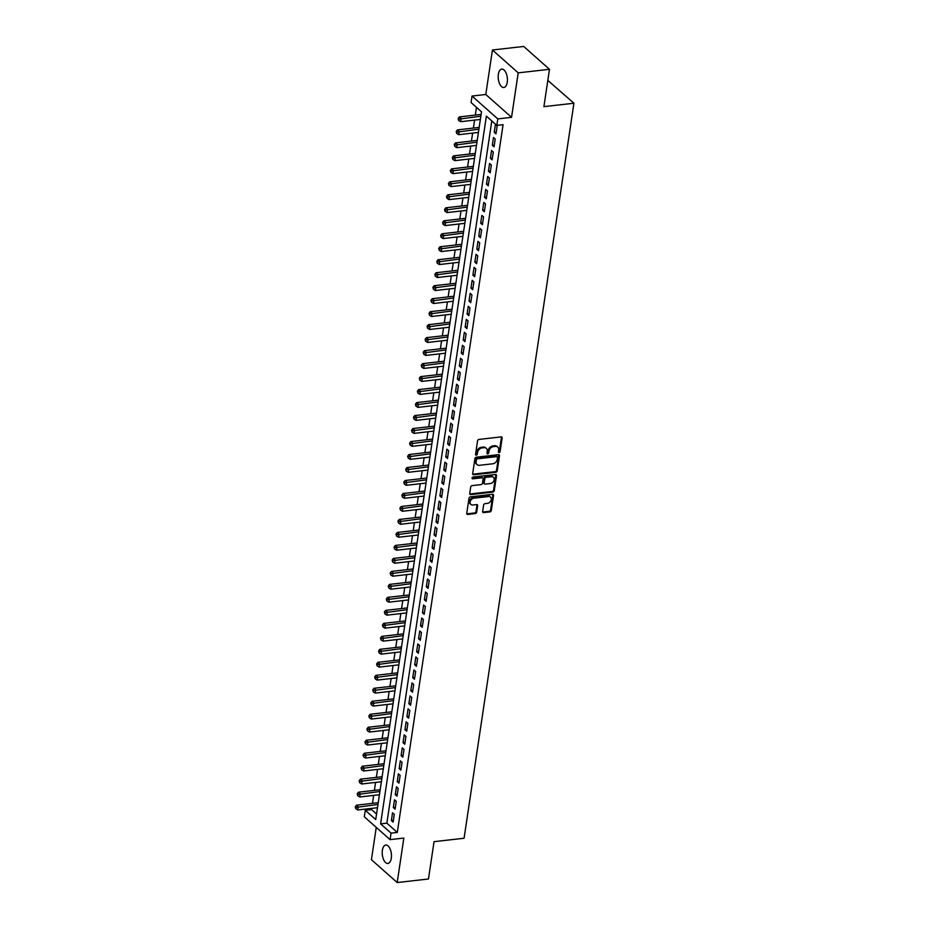 <?xml version="1.0" encoding="UTF-8"?>
<svg xmlns="http://www.w3.org/2000/svg" width="929" height="929" viewBox="0 0 929 929"><rect width="100%" height="100%" fill="white"/><g stroke="black" fill="none" stroke-linecap="round" stroke-linejoin="round"><path stroke-width="1.39" d="M499.128 452.562A0.987 0.755 131.6 0 0 500.116 451.575L502.136 438.035A1.417 1.08 131.6 0 0 501.103 436.897L479.004 439.417A1.417 1.08 131.6 0 0 477.576 440.822L475.555 454.374A0.987 0.755 131.6 0 0 477.274 454.176L477.541 452.423A4.54 3.472 131.6 0 1 482.081 447.894L483.916 447.685A4.54 3.472 131.6 0 1 486.32 448.37A4.54 3.472 131.6 0 1 487.237 451.32L486.982 453.073A0.987 0.755 131.6 0 0 488.7 452.876L488.956 451.122A4.54 3.472 131.6 0 1 493.496 446.594L495.343 446.384A4.54 3.472 131.6 0 1 497.747 447.07A4.54 3.472 131.6 0 1 498.664 450.019L498.397 451.773A0.987 0.755 131.6 0 0 499.128 452.562M498.385 451.958A0.987 0.755 131.6 0 0 499.419 450.96L501.439 437.42A1.417 1.08 131.6 0 0 501.416 436.909M475.543 454.548A0.987 0.755 131.6 0 0 476.577 453.561L476.844 451.808L477.541 452.423M486.97 453.247A0.987 0.755 131.6 0 0 488.004 452.26L488.259 450.507L488.956 451.122M391.295 858.199A9.244 4.54 -96.5 0 0 385.79 845.053A9.244 4.54 -96.5 0 0 382.376 850.29A9.244 4.54 -96.5 0 0 387.881 863.436A9.244 4.54 -96.5 0 0 391.295 858.199M507.257 82.263A9.244 4.54 -96.5 0 0 501.753 69.129A9.244 4.54 -96.5 0 0 498.339 74.366A9.244 4.54 -96.5 0 0 503.843 87.5A9.244 4.54 -96.5 0 0 507.257 82.263M482.65 511.484A1.417 1.08 131.6 0 0 483.695 512.622L489.897 511.914A1.417 1.08 131.6 0 0 491.313 510.497L493.554 495.459A1.417 1.08 131.6 0 0 492.521 494.321L470.411 496.841A1.417 1.08 131.6 0 0 468.994 498.246L466.753 513.296A1.417 1.08 131.6 0 0 467.786 514.434L475.276 513.574A1.417 1.08 131.6 0 0 476.693 512.158L477.657 505.724A1.417 1.08 131.6 0 0 476.623 504.586L472.907 505.016A3.797 2.903 131.6 0 1 470.898 504.435A3.797 2.903 131.6 0 1 470.504 500.777A3.797 2.903 131.6 0 1 473.929 498.188L488.48 496.539A3.797 2.903 131.6 0 1 490.489 497.108A3.797 2.903 131.6 0 1 490.872 500.777A3.797 2.903 131.6 0 1 487.458 503.355L485.031 503.634A1.417 1.08 131.6 0 0 483.614 505.051L482.65 511.484M391.051 833.139L390.075 839.642L364.307 816.788L365.283 810.297L375.722 819.564L481.501 111.805L471.061 102.538L472.025 96.047L497.793 118.9L496.818 125.392L486.378 116.125L380.6 823.884L391.051 833.139L397.298 832.43L503.077 124.683L496.818 125.392M549.48 69.303L518.208 72.857L492.44 50.003L523.712 46.45L549.48 69.303L543.906 106.638L573.925 103.224L464.082 838.248L434.052 841.662L428.466 878.997L397.194 882.55L403.836 838.074L390.075 839.642M492.44 50.003L485.786 94.479L511.554 117.333L518.208 72.857M511.554 117.333L497.793 118.9M495.819 472.269A1.417 1.08 131.6 0 0 497.236 470.852L499.488 455.814A1.417 1.08 131.6 0 0 498.443 454.676L476.345 457.196A1.417 1.08 131.6 0 0 474.916 458.612L472.675 473.651A1.417 1.08 131.6 0 0 473.709 474.789L495.819 472.269L495.122 471.653A1.417 1.08 131.6 0 0 496.539 470.237L498.792 455.198A1.417 1.08 131.6 0 0 498.757 454.687M496.516 475.636L494.274 490.675A1.417 1.08 131.6 0 1 492.858 492.091L470.748 494.611A1.417 1.08 131.6 0 1 469.714 493.473L470.678 487.04A1.417 1.08 131.6 0 1 472.095 485.623L481.059 484.601A1.417 1.08 131.6 0 0 482.476 483.185L483.115 478.911A1.417 1.08 131.6 0 0 482.081 477.785L472.745 478.841A0.987 0.755 131.6 0 1 473.012 477.053L495.482 474.498A1.417 1.08 131.6 0 1 496.516 475.636L495.831 475.021L493.578 490.059L494.274 490.675M376.257 827.379L371.426 859.697L397.194 882.55M495.993 133.834L497.154 126.042L495.412 124.498L494.251 132.29L495.993 133.834M494.054 146.828L495.215 139.036L493.473 137.492L492.312 145.284L494.054 146.828M492.115 159.811L493.276 152.019L491.534 150.475L490.373 158.267L492.115 159.811M490.164 172.794L491.336 165.002L489.595 163.458L488.433 171.25L490.164 172.794M488.224 185.788L489.397 177.996L487.655 176.452L486.482 184.244L488.224 185.788M486.285 198.771L487.458 190.979L485.716 189.435L484.543 197.227L486.285 198.771M484.346 211.754L485.507 203.962L483.765 202.417L482.604 210.209L484.346 211.754M482.406 224.737L483.568 216.945L481.826 215.412L480.665 223.204L482.406 224.737M480.467 237.731L481.628 229.939L479.887 228.395L478.725 236.187L480.467 237.731M478.528 250.714L479.689 242.922L477.947 241.377L476.786 249.169L478.528 250.714M476.589 263.697L477.75 255.905L476.008 254.36L474.847 262.152L476.589 263.697M474.638 276.691L475.811 268.899L474.069 267.355L472.907 275.147L474.638 276.691M472.698 289.674L473.871 281.882L472.129 280.337L470.957 288.129L472.698 289.674M470.759 302.657L471.92 294.865L470.19 293.32L469.017 301.112L470.759 302.657M468.82 315.651L469.981 307.859L468.239 306.315L467.078 314.107L468.82 315.651M466.881 328.634L468.042 320.842L466.3 319.297L465.139 327.089L466.881 328.634M464.941 341.617L466.103 333.825L464.361 332.28L463.199 340.072L464.941 341.617M463.002 354.611L464.163 346.819L462.421 345.274L461.26 353.066L463.002 354.611M461.063 367.594L462.224 359.802L460.482 358.257L459.321 366.049L461.063 367.594M459.112 380.576L460.285 372.784L458.543 371.24L457.37 379.032L459.112 380.576M457.173 393.559L458.345 385.767L456.603 384.223L455.431 392.015L457.173 393.559M455.233 406.554L456.394 398.762L454.653 397.217L453.491 405.009L455.233 406.554M453.294 419.536L454.455 411.744L452.713 410.2L451.552 417.992L453.294 419.536M451.355 432.519L452.516 424.727L450.774 423.183L449.613 430.975L451.355 432.519M449.415 445.514L450.577 437.722L448.835 436.177L447.673 443.969L449.415 445.514M447.476 458.496L448.637 450.704L446.895 449.16L445.734 456.952L447.476 458.496M445.525 471.479L446.698 463.687L444.956 462.143L443.795 469.935L445.525 471.479M443.586 484.473L444.759 476.682L443.017 475.137L441.844 482.929L443.586 484.473M441.647 497.456L442.808 489.664L441.078 488.12L439.905 495.912L441.647 497.456M439.707 510.439L440.869 502.647L439.127 501.103L437.965 508.895L439.707 510.439M437.768 523.422L438.929 515.63L437.187 514.097L436.026 521.877L437.768 523.422M435.829 536.416L436.99 528.624L435.248 527.08L434.087 534.872L435.829 536.416M433.889 549.399L435.051 541.607L433.309 540.063L432.148 547.855L433.889 549.399M431.95 562.382L433.111 554.59L431.37 553.045L430.208 560.837L431.95 562.382M429.999 575.376L431.172 567.584L429.43 566.04L428.257 573.832L429.999 575.376M428.06 588.359L429.233 580.567L427.491 579.022L426.318 586.814L428.06 588.359M426.121 601.342L427.282 593.55L425.552 592.005L424.379 599.797L426.121 601.342M424.181 614.336L425.343 606.544L423.601 605L422.44 612.792L424.181 614.336M422.242 627.319L423.403 619.527L421.661 617.982L420.5 625.774L422.242 627.319M420.303 640.302L421.464 632.51L419.722 630.965L418.561 638.757L420.303 640.302M418.364 653.284L419.525 645.492L417.783 643.96L416.622 651.752L418.364 653.284M416.413 666.279L417.585 658.487L415.844 656.942L414.682 664.734L416.413 666.279M414.473 679.262L415.646 671.47L413.904 669.925L412.731 677.717L414.473 679.262M412.534 692.244L413.707 684.452L411.965 682.908L410.792 690.7L412.534 692.244M410.595 705.239L411.756 697.447L410.014 695.902L408.853 703.694L410.595 705.239M408.655 718.222L409.817 710.43L408.075 708.885L406.914 716.677L408.655 718.222M406.716 731.204L407.877 723.412L406.136 721.868L404.974 729.66L406.716 731.204M404.777 744.199L405.938 736.407L404.196 734.862L403.035 742.654L404.777 744.199M402.838 757.181L403.999 749.389L402.257 747.845L401.096 755.637L402.838 757.181M400.887 770.164L402.06 762.372L400.318 760.828L399.156 768.62L400.887 770.164M398.947 783.147L400.12 775.367L398.378 773.822L397.206 781.614L398.947 783.147M397.008 796.141L398.169 788.349L396.439 786.805L395.266 794.597L397.008 796.141M395.069 809.124L396.23 801.332L394.488 799.788L393.327 807.58L395.069 809.124M491.801 120.944L386.859 823.175L397.298 832.43M392.549 812.77L391.388 820.562L393.13 822.107L394.291 814.315L392.549 812.77M476.484 107.358L475.334 115.091M474.58 120.108L473.395 128.074M472.64 133.091L471.444 141.057M470.701 146.074L469.505 154.04M468.762 159.068L467.566 167.034M466.822 172.051L465.626 180.017M464.872 185.034L463.687 193M462.932 198.028L461.748 205.994M460.993 211.011L459.809 218.977M459.054 223.994L457.858 231.96M457.114 236.976L455.918 244.954M455.175 249.971L453.979 257.937M453.236 262.953L452.04 270.92M451.297 275.936L450.101 283.902M449.346 288.931L448.161 296.897M447.406 301.913L446.222 309.88M445.467 314.896L444.283 322.862M443.528 327.891L442.332 335.857M441.589 340.873L440.392 348.839M439.649 353.856L438.453 361.822M437.71 366.839L436.514 374.817M435.759 379.833L434.575 387.799M433.82 392.816L432.635 400.782M431.88 405.799L430.696 413.777M429.941 418.793L428.757 426.759M428.002 431.776L426.806 439.742M426.063 444.759L424.867 452.725M424.123 457.753L422.927 465.719M422.184 470.736L420.988 478.702M420.233 483.719L419.049 491.685M418.294 496.713L417.109 504.679M416.355 509.696L415.17 517.662M414.415 522.679L413.219 530.645M412.476 535.661L411.28 543.639M410.537 548.656L409.341 556.622M408.597 561.639L407.401 569.605M406.647 574.621L405.462 582.588M404.707 587.616L403.523 595.582M402.768 600.598L401.583 608.565M400.829 613.581L399.644 621.547M398.889 626.576L397.693 634.542M396.95 639.558L395.754 647.525M395.011 652.541L393.815 660.507M393.072 665.524L391.875 673.502M391.121 678.518L389.936 686.485M389.181 691.501L387.997 699.467M387.242 704.484L386.058 712.45M385.303 717.478L384.107 725.444M383.363 730.461L382.167 738.427M381.424 743.444L380.228 751.41M379.485 756.438L378.289 764.404M377.546 769.421L376.35 777.387M375.595 782.404L374.41 790.37M373.655 795.387L372.471 803.364M371.716 808.381L371.542 809.589L376.559 814.036M573.925 103.224L547.82 80.405M371.542 809.589L365.283 810.297M485.786 94.479L472.025 96.047M386.859 823.175L380.6 823.884M494.251 132.29L496.26 132.069M492.312 145.284L494.321 145.052M490.373 158.267L492.37 158.035M488.433 171.25L490.431 171.029M486.482 184.244L488.491 184.012M484.543 197.227L486.552 196.994M482.604 210.209L484.613 209.989M480.665 223.204L482.674 222.972M478.725 236.187L480.734 235.954M476.786 249.169L478.795 248.949M474.847 262.152L476.844 261.932M472.907 275.147L474.905 274.914M470.957 288.129L472.966 287.897M469.017 301.112L471.026 300.891M467.078 314.107L469.087 313.874M465.139 327.089L467.148 326.857M463.199 340.072L465.208 339.851M461.26 353.066L463.257 352.834M459.321 366.049L461.318 365.817M457.37 379.032L459.379 378.811M455.431 392.015L457.44 391.794M453.491 405.009L455.5 404.777M451.552 417.992L453.561 417.76M449.613 430.975L451.622 430.754M447.673 443.969L449.682 443.737M445.734 456.952L447.732 456.72M443.795 469.935L445.792 469.714M441.844 482.929L443.853 482.697M439.905 495.912L441.914 495.68M437.965 508.895L439.974 508.674M436.026 521.877L438.035 521.657M434.087 534.872L436.096 534.639M432.148 547.855L434.145 547.622M430.208 560.837L432.206 560.617M428.257 573.832L430.266 573.599M426.318 586.814L428.327 586.582M424.379 599.797L426.388 599.577M422.44 612.792L424.448 612.559M420.5 625.774L422.509 625.542M418.561 638.757L420.57 638.537M416.622 651.752L418.619 651.519M414.682 664.734L416.68 664.502M412.731 677.717L414.74 677.485M410.792 690.7L412.801 690.479M408.853 703.694L410.862 703.462M406.914 716.677L408.923 716.445M404.974 729.66L406.983 729.439M403.035 742.654L405.044 742.422M401.096 755.637L403.093 755.405M399.156 768.62L401.154 768.399M397.206 781.614L399.215 781.382M395.266 794.597L397.275 794.365M393.327 807.58L395.336 807.359M391.388 820.562L393.397 820.342M497.747 447.07L497.05 446.454A4.54 3.472 131.6 0 0 494.646 445.769L495.343 446.384M488.259 450.507A4.54 3.472 131.6 0 1 492.8 445.978L494.646 445.769M486.32 448.37L485.623 447.755A4.54 3.472 131.6 0 0 483.219 447.07L483.916 447.685M476.844 451.808A4.54 3.472 131.6 0 1 481.385 447.279L483.219 447.07M472.698 474.162A1.417 1.08 131.6 0 0 473.012 474.173L495.122 471.653M497.549 457.416A0.987 0.755 131.6 0 0 496.829 456.615L477.425 458.821A0.987 0.755 131.6 0 0 476.438 459.82L476.159 461.667A4.54 3.472 131.6 0 0 477.076 464.616A4.54 3.472 131.6 0 0 479.48 465.301L492.742 463.792A4.54 3.472 131.6 0 0 497.282 459.263L497.549 457.416M497.352 456.766L496.655 456.151A0.987 0.755 131.6 0 0 496.132 456L496.829 456.615M477.076 464.616L476.38 464.001A4.54 3.472 131.6 0 1 475.462 461.051L475.741 459.193A0.987 0.755 131.6 0 1 476.728 458.206L496.132 456M469.737 493.984A1.417 1.08 131.6 0 0 470.051 493.984L492.161 491.476A1.417 1.08 131.6 0 0 493.578 490.059M482.825 477.994L482.128 477.378A1.417 1.08 131.6 0 0 481.385 477.158L472.048 478.226L472.745 478.841M490.361 483.544A3.797 2.903 131.6 0 0 493.775 480.955A3.797 2.903 131.6 0 0 493.392 477.297A3.797 2.903 131.6 0 0 491.383 476.728L486.25 477.309A1.417 1.08 131.6 0 0 484.833 478.725L484.195 482.987A1.417 1.08 131.6 0 0 485.228 484.125L490.361 483.544M493.392 477.297L492.695 476.682A3.797 2.903 131.6 0 0 490.686 476.101L491.383 476.728M484.485 483.916L483.788 483.289A1.417 1.08 131.6 0 1 483.498 482.372L484.137 478.098A1.417 1.08 131.6 0 1 485.553 476.693L490.686 476.101M490.489 497.108L489.792 496.492A3.797 2.903 131.6 0 0 487.783 495.923L488.48 496.539M470.898 504.435L470.202 503.82A3.797 2.903 131.6 0 1 469.807 500.162A3.797 2.903 131.6 0 1 473.233 497.572L487.783 495.923M466.776 513.807A1.417 1.08 131.6 0 0 467.09 513.807L474.58 512.959A1.417 1.08 131.6 0 0 475.996 511.542L476.96 505.109A1.417 1.08 131.6 0 0 476.937 504.598M482.685 511.995A1.417 1.08 131.6 0 0 482.999 512.007L489.2 511.298A1.417 1.08 131.6 0 0 490.617 509.882L492.858 494.843A1.417 1.08 131.6 0 0 492.834 494.333M481.106 114.43L459.379 116.903L461.121 118.447L460.633 121.687L480.363 119.446M480.85 116.206L458.821 119.144L458.125 118.517L458.636 120.433L458.821 119.144M460.633 121.687L458.636 120.433M458.125 118.517L459.379 116.903M479.167 127.412L457.44 129.886L459.181 131.43L458.694 134.682L478.423 132.429M478.899 129.189L456.882 132.127L456.185 131.512L456.685 133.428L456.882 132.127M458.694 134.682L456.685 133.428M456.185 131.512L457.44 129.886M477.227 140.407L455.5 142.869L457.242 144.413L456.754 147.665L476.472 145.423M476.96 142.172L454.943 145.11L454.246 144.494L454.745 146.41L454.943 145.11M456.754 147.665L454.745 146.41M454.246 144.494L455.5 142.869M475.288 153.39L453.561 155.863L455.291 157.407L454.815 160.647L474.533 158.406M475.021 155.155L453.004 158.104L452.307 157.477L452.806 159.393L453.004 158.104M454.815 160.647L452.806 159.393M452.307 157.477L453.561 155.863M473.349 166.372L451.61 168.846L453.352 170.39L452.876 173.642L472.594 171.389M473.082 168.149L451.064 171.087L450.368 170.471L450.867 172.388L451.064 171.087M452.876 173.642L450.867 172.388M450.368 170.471L451.61 168.846M471.409 179.355L449.671 181.829L451.413 183.373L450.925 186.624L470.655 184.383M471.142 181.132L449.125 184.07L448.428 183.454L448.928 185.37L449.125 184.07M450.925 186.624L448.928 185.37M448.428 183.454L449.671 181.829M469.47 192.349L447.732 194.823L449.473 196.367L448.986 199.607L468.715 197.366M469.203 194.115L447.174 197.053L446.477 196.437L446.988 198.353L447.174 197.053M448.986 199.607L446.988 198.353M446.477 196.437L447.732 194.823M467.519 205.332L445.792 207.806L447.534 209.35L447.046 212.59L466.776 210.349M467.264 207.109L445.235 210.047L444.538 209.431L445.049 211.347L445.235 210.047M447.046 212.59L445.049 211.347M444.538 209.431L445.792 207.806M465.58 218.315L443.853 220.788L445.595 222.333L445.107 225.584L464.837 223.343M465.313 220.092L443.296 223.03L442.599 222.414L443.098 224.33L443.296 223.03M445.107 225.584L443.098 224.33M442.599 222.414L443.853 220.788M463.641 231.309L441.914 233.783L443.656 235.316L443.168 238.567L462.897 236.326M463.374 233.074L441.356 236.012L440.66 235.397L441.159 237.313L441.356 236.012M443.168 238.567L441.159 237.313M440.66 235.397L441.914 233.783M461.701 244.292L439.974 246.766L441.716 248.31L441.229 251.55L460.947 249.309M461.434 246.069L439.417 249.007L438.72 248.38L439.22 250.296L439.417 249.007M441.229 251.55L439.22 250.296M438.72 248.38L439.974 246.766M459.762 257.275L438.023 259.748L439.765 261.293L439.289 264.544L459.007 262.292M459.495 259.052L437.478 261.99L436.781 261.374L437.28 263.29L437.478 261.99M439.289 264.544L437.28 263.29M436.781 261.374L438.023 259.748M457.823 270.269L436.084 272.731L437.826 274.276L437.338 277.527L457.068 275.286M457.556 272.034L435.538 274.972L434.842 274.357L435.341 276.273L435.538 274.972M437.338 277.527L435.341 276.273M434.842 274.357L436.084 272.731M455.884 283.252L434.145 285.726L435.887 287.27L435.399 290.51L455.129 288.269M455.616 285.017L433.599 287.967L432.902 287.34L433.402 289.256L433.599 287.967M435.399 290.51L433.402 289.256M432.902 287.34L434.145 285.726M453.944 296.235L432.206 298.708L433.948 300.253L433.46 303.504L453.189 301.251M453.677 298.012L431.648 300.95L430.951 300.334L431.462 302.25L431.648 300.95M433.46 303.504L431.462 302.25M430.951 300.334L432.206 298.708M451.993 309.229L430.266 311.691L432.008 313.236L431.52 316.487L451.25 314.246M451.738 310.994L429.709 313.932L429.012 313.317L429.523 315.233L429.709 313.932M431.52 316.487L429.523 315.233M429.012 313.317L430.266 311.691M450.054 322.212L428.327 324.685L430.069 326.23L429.581 329.47L449.311 327.229M449.787 323.977L427.77 326.915L427.073 326.3L427.572 328.216L427.77 326.915M429.581 329.47L427.572 328.216M427.073 326.3L428.327 324.685M448.115 335.195L426.388 337.668L428.13 339.213L427.642 342.453L447.372 340.211M447.848 336.972L425.83 339.909L425.134 339.294L425.633 341.21L425.83 339.909M427.642 342.453L425.633 341.21M425.134 339.294L426.388 337.668M446.175 348.178L424.448 350.651L426.179 352.196L425.703 355.447L445.421 353.206M445.908 349.954L423.891 352.892L423.194 352.277L423.694 354.193L423.891 352.892M425.703 355.447L423.694 354.193M423.194 352.277L424.448 350.651M444.236 361.172L422.498 363.645L424.239 365.178L423.763 368.43L443.481 366.189M443.969 362.937L421.952 365.875L421.255 365.26L421.754 367.176L421.952 365.875M423.763 368.43L421.754 367.176M421.255 365.26L422.498 363.645M442.297 374.155L420.558 376.628L422.3 378.173L421.812 381.413L441.542 379.171M442.03 375.931L420.013 378.869L419.316 378.254L419.815 380.17L420.013 378.869M421.812 381.413L419.815 380.17M419.316 378.254L420.558 376.628M440.358 387.138L418.619 389.611L420.361 391.155L419.873 394.407L439.603 392.154M440.091 388.914L418.062 391.852L417.376 391.237L417.876 393.153L418.062 391.852M419.873 394.407L417.876 393.153M417.376 391.237L418.619 389.611M438.407 400.132L416.68 402.594L418.422 404.138L417.934 407.39L437.664 405.149M438.151 401.897L416.122 404.835L415.426 404.22L415.937 406.136L416.122 404.835M417.934 407.39L415.937 406.136M415.426 404.22L416.68 402.594M436.467 413.115L414.74 415.588L416.482 417.133L415.995 420.372L435.724 418.131M436.212 414.891L414.183 417.829L413.486 417.202L413.997 419.118L414.183 417.829M415.995 420.372L413.997 419.118M413.486 417.202L414.74 415.588M434.528 426.097L412.801 428.571L414.543 430.115L414.055 433.367L433.785 431.114M434.261 427.874L412.244 430.812L411.547 430.197L412.046 432.113L412.244 430.812M414.055 433.367L412.046 432.113M411.547 430.197L412.801 428.571M432.589 439.092L410.862 441.554L412.604 443.098L412.116 446.35L431.834 444.108M432.322 440.857L410.304 443.795L409.608 443.179L410.107 445.096L410.304 443.795M412.116 446.35L410.107 445.096M409.608 443.179L410.862 441.554M430.65 452.075L408.911 454.548L410.653 456.093L410.177 459.332L429.895 457.091M430.382 453.84L408.365 456.789L407.668 456.162L408.168 458.078L408.365 456.789M410.177 459.332L408.168 458.078M407.668 456.162L408.911 454.548M428.71 465.057L406.972 467.531L408.714 469.075L408.226 472.315L427.955 470.074M428.443 466.834L406.426 469.772L405.729 469.157L406.228 471.073L406.426 469.772M408.226 472.315L406.228 471.073M405.729 469.157L406.972 467.531M426.771 478.04L405.032 480.514L406.774 482.058L406.287 485.31L426.016 483.068M426.504 479.817L404.487 482.755L403.79 482.139L404.289 484.055L404.487 482.755M406.287 485.31L404.289 484.055M403.79 482.139L405.032 480.514M424.832 491.035L403.093 493.508L404.835 495.041L404.347 498.292L424.077 496.051M424.565 492.8L402.536 495.738L401.839 495.122L402.35 497.038L402.536 495.738M404.347 498.292L402.35 497.038M401.839 495.122L403.093 493.508M422.881 504.017L401.154 506.491L402.896 508.035L402.408 511.275L422.138 509.034M422.625 505.794L400.596 508.732L399.9 508.117L400.411 510.033L400.596 508.732M402.408 511.275L400.411 510.033M399.9 508.117L401.154 506.491M420.942 517L399.215 519.474L400.956 521.018L400.469 524.27L420.198 522.028M420.674 518.777L398.657 521.715L397.96 521.099L398.46 523.015L398.657 521.715M400.469 524.27L398.46 523.015M397.96 521.099L399.215 519.474M419.002 529.994L397.275 532.456L399.017 534.001L398.529 537.252L418.259 535.011M418.735 531.76L396.718 534.698L396.021 534.082L396.52 535.998L396.718 534.698M398.529 537.252L396.52 535.998M396.021 534.082L397.275 532.456M417.063 542.977L395.336 545.451L397.066 546.995L396.59 550.235L416.308 547.994M416.796 544.754L394.779 547.692L394.082 547.065L394.581 548.981L394.779 547.692M396.59 550.235L394.581 548.981M394.082 547.065L395.336 545.451M415.124 555.96L393.385 558.434L395.127 559.978L394.651 563.229L414.369 560.977M414.857 557.737L392.839 560.675L392.143 560.059L392.642 561.975L392.839 560.675M394.651 563.229L392.642 561.975M392.143 560.059L393.385 558.434M413.184 568.954L391.446 571.416L393.188 572.961L392.7 576.212L412.43 573.971M412.917 570.72L390.9 573.657L390.203 573.042L390.703 574.958L390.9 573.657M392.7 576.212L390.703 574.958M390.203 573.042L391.446 571.416M411.245 581.937L389.506 584.411L391.248 585.955L390.761 589.195L410.49 586.954M410.978 583.702L388.961 586.652L388.264 586.025L388.763 587.941L388.961 586.652M390.761 589.195L388.763 587.941M388.264 586.025L389.506 584.411M409.294 594.92L387.567 597.393L389.309 598.938L388.821 602.178L408.551 599.937M409.039 596.697L387.01 599.635L386.313 599.019L386.824 600.935L387.01 599.635M388.821 602.178L386.824 600.935M386.313 599.019L387.567 597.393M407.355 607.903L385.628 610.376L387.37 611.921L386.882 615.172L406.612 612.931M407.099 609.679L385.07 612.617L384.374 612.002L384.885 613.918L385.07 612.617M386.882 615.172L384.885 613.918M384.374 612.002L385.628 610.376M405.416 620.897L383.689 623.371L385.43 624.915L384.943 628.155L404.672 625.914M405.149 622.662L383.131 625.6L382.434 624.985L382.934 626.901L383.131 625.6M384.943 628.155L382.934 626.901M382.434 624.985L383.689 623.371M403.476 633.88L381.749 636.353L383.491 637.898L383.003 641.138L402.733 638.897M403.209 635.657L381.192 638.595L380.495 637.979L380.995 639.895L381.192 638.595M383.003 641.138L380.995 639.895M380.495 637.979L381.749 636.353M401.537 646.863L379.81 649.336L381.54 650.881L381.064 654.132L400.782 651.891M401.27 648.639L379.253 651.577L378.556 650.962L379.055 652.878L379.253 651.577M381.064 654.132L379.055 652.878M378.556 650.962L379.81 649.336M399.598 659.857L377.859 662.319L379.601 663.863L379.125 667.115L398.843 664.874M399.331 661.622L377.313 664.56L376.617 663.945L377.116 665.861L377.313 664.56M379.125 667.115L377.116 665.861M376.617 663.945L377.859 662.319M397.658 672.84L375.92 675.313L377.662 676.858L377.174 680.098L396.904 677.856M397.391 674.617L375.374 677.555L374.677 676.927L375.177 678.844L375.374 677.555M377.174 680.098L375.177 678.844M374.677 676.927L375.92 675.313M395.719 685.823L373.981 688.296L375.722 689.841L375.235 693.092L394.964 690.839M395.452 687.599L373.423 690.537L372.726 689.922L373.237 691.838L373.423 690.537M375.235 693.092L373.237 691.838M372.726 689.922L373.981 688.296M393.768 698.817L372.041 701.279L373.783 702.823L373.295 706.075L393.025 703.834M393.513 700.582L371.484 703.52L370.787 702.905L371.298 704.821L371.484 703.52M373.295 706.075L371.298 704.821M370.787 702.905L372.041 701.279M391.829 711.8L370.102 714.273L371.844 715.818L371.356 719.058L391.086 716.816M391.562 713.565L369.545 716.514L368.848 715.887L369.347 717.803L369.545 716.514M371.356 719.058L369.347 717.803M368.848 715.887L370.102 714.273M389.89 724.783L368.163 727.256L369.905 728.8L369.417 732.052L389.146 729.799M389.623 726.559L367.605 729.497L366.909 728.882L367.408 730.798L367.605 729.497M369.417 732.052L367.408 730.798M366.909 728.882L368.163 727.256M387.95 737.777L366.223 740.239L367.965 741.783L367.478 745.035L387.196 742.794M387.683 739.542L365.666 742.48L364.969 741.865L365.469 743.781L365.666 742.48M367.478 745.035L365.469 743.781M364.969 741.865L366.223 740.239M386.011 750.76L364.273 753.233L366.014 754.778L365.538 758.018L385.256 755.776M385.744 752.525L363.727 755.463L363.03 754.847L363.529 756.763L363.727 755.463M365.538 758.018L363.529 756.763M363.03 754.847L364.273 753.233M384.072 763.743L362.333 766.216L364.075 767.76L363.587 771L383.317 768.759M383.805 765.519L361.787 768.457L361.091 767.842L361.59 769.758L361.787 768.457M363.587 771L361.59 769.758M361.091 767.842L362.333 766.216M382.133 776.725L360.394 779.199L362.136 780.743L361.648 783.995L381.378 781.754M381.865 778.502L359.848 781.44L359.151 780.824L359.651 782.741L359.848 781.44M361.648 783.995L359.651 782.741M359.151 780.824L360.394 779.199M380.193 789.72L358.455 792.193L360.197 793.726L359.709 796.977L379.438 794.736M379.926 791.485L357.897 794.423L357.2 793.807L357.711 795.723L357.897 794.423M359.709 796.977L357.711 795.723M357.2 793.807L358.455 792.193M378.242 802.702L356.515 805.176L358.257 806.72L357.77 809.96L377.499 807.719M377.987 804.479L355.958 807.417L355.261 806.802L355.772 808.718L355.958 807.417M357.77 809.96L355.772 808.718M355.261 806.802L356.515 805.176M499.419 450.96L500.116 451.575M476.577 453.561L477.274 454.176M488.004 452.26L488.7 452.876M492.8 445.978L493.496 446.594M481.385 447.279L482.081 447.894M501.439 437.42L502.136 438.035M473.012 474.173L473.709 474.789M498.792 455.198L499.488 455.814M496.539 470.237L497.236 470.852M476.728 458.206L477.425 458.821M475.741 459.193L476.438 459.82M475.462 461.051L476.159 461.667M492.161 491.476L492.858 492.091M470.051 493.984L470.748 494.611M481.385 477.158L482.081 477.785M485.553 476.693L486.25 477.309M484.137 478.098L484.833 478.725M483.498 482.372L484.195 482.987M473.233 497.572L473.929 498.188M476.96 505.109L477.657 505.724M475.996 511.542L476.693 512.158M474.58 512.959L475.276 513.574M467.09 513.807L467.786 514.434M492.858 494.843L493.554 495.459M490.617 509.882L491.313 510.497M489.2 511.298L489.897 511.914M482.999 512.007L483.695 512.622"/></g></svg>
